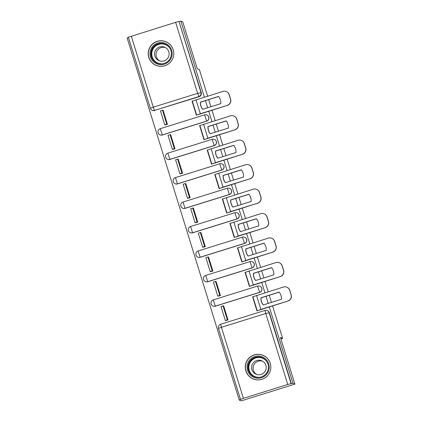 <?xml version="1.0" encoding="UTF-8"?>
<svg xmlns="http://www.w3.org/2000/svg" width="422" height="422" viewBox="0 0 422 422"><rect width="100%" height="100%" fill="white"/><g stroke="black" fill="none" stroke-linecap="round" stroke-linejoin="round"><path stroke-width="0.63" d="M162.333 135.003L206.664 121.177A3.286 3.281 -65.5 0 0 207.054 115.053L206.944 115.006A3.286 3.281 114.5 0 1 206.553 121.13L162.227 134.956A3.286 3.281 114.5 0 1 159.896 134.808L160.001 134.861A3.286 3.281 -65.5 0 0 162.333 135.003L160.281 128.684L204.601 114.863M169.908 159.463L214.234 145.637A3.286 3.281 -65.5 0 0 214.624 139.508L214.518 139.46A3.286 3.281 114.5 0 1 214.128 145.585L169.797 159.41A3.286 3.281 114.5 0 1 167.465 159.268L167.576 159.316A3.286 3.281 -65.5 0 0 169.908 159.463L167.85 153.139L212.171 139.318M177.477 183.918L221.803 170.092A3.286 3.281 -65.5 0 0 222.194 163.968L222.088 163.921A3.286 3.281 114.5 0 1 221.698 170.045L177.367 183.871A3.286 3.281 114.5 0 1 175.035 183.723L175.146 183.776A3.286 3.281 -65.5 0 0 177.477 183.918L175.42 177.599L219.741 163.778M229.373 194.553A3.286 3.281 -65.5 0 0 229.763 188.423L229.658 188.376A3.286 3.281 114.5 0 1 229.267 194.5L184.941 208.326A3.286 3.281 114.5 0 1 182.61 208.183L182.715 208.231A3.286 3.281 -65.5 0 0 185.047 208.378L182.99 202.054L227.316 188.233A3.286 3.281 114.5 0 1 229.658 188.376A3.286 3.286 0 0 0 227.321 188.228L229.373 194.553L185.047 208.378M236.948 219.007A3.286 3.281 -65.5 0 0 237.338 212.883L237.227 212.836A3.286 3.281 114.5 0 1 236.837 218.96L192.511 232.786A3.286 3.281 114.5 0 1 190.18 232.638L190.285 232.691A3.286 3.281 -65.5 0 0 192.617 232.833L190.559 226.514L234.885 212.693A3.286 3.281 114.5 0 1 237.227 212.836A3.286 3.286 0 0 0 234.89 212.688L236.948 219.007L192.617 232.833M244.517 243.468A3.286 3.281 -65.5 0 0 244.908 237.338L244.797 237.291A3.286 3.281 114.5 0 1 244.412 243.415L200.081 257.241A3.286 3.281 114.5 0 1 197.749 257.098L197.86 257.146A3.286 3.281 -65.5 0 0 200.192 257.293L198.134 250.969L242.455 237.148A3.286 3.281 114.5 0 1 244.797 237.291A3.286 3.286 0 0 0 242.46 237.143L244.517 243.468L200.192 257.293M252.087 267.923A3.286 3.281 -65.5 0 0 252.477 261.798L252.372 261.751A3.286 3.281 114.5 0 1 251.981 267.875L207.65 281.701A3.286 3.281 114.5 0 1 205.319 281.553L205.43 281.606A3.286 3.281 -65.5 0 0 207.761 281.748L205.704 275.429L250.024 261.608A3.286 3.281 114.5 0 1 252.372 261.751A3.286 3.286 0 0 0 250.03 261.603L252.087 267.923L207.761 281.748M215.331 306.208L259.657 292.383A3.286 3.281 -65.5 0 0 260.047 286.253L259.941 286.206A3.286 3.281 114.5 0 1 259.551 292.33L215.225 306.156A3.286 3.281 114.5 0 1 212.894 306.013L212.999 306.061A3.286 3.281 -65.5 0 0 215.331 306.208L213.274 299.884A3.286 3.286 0 0 0 212.894 306.013M245.841 370.917A12.813 12.787 -65.5 0 0 266.509 376.709A12.813 12.787 -65.5 0 0 263.365 355.445A12.813 12.787 -65.5 0 0 245.841 370.917M253.506 379.025A12.813 12.787 -65.5 0 0 253.791 379.188M148.776 57.36A12.813 12.787 -65.5 0 0 169.449 63.152A12.813 12.787 -65.5 0 0 166.305 41.889A12.813 12.787 -65.5 0 0 148.776 57.36M156.441 65.468A12.813 12.787 -65.5 0 0 156.726 65.632M128.436 37.442L127.112 37.859L239.216 400.014L243.415 398.321L287.746 384.495L265.76 313.477L221.434 327.303L243.415 398.321M272.528 305.85L282.608 338.418L280.43 337.426L294.888 384.141L241.162 400.9L239.216 400.014M167.302 42.395A12.813 12.787 -65.5 0 0 166.991 42.29M264.362 355.952A12.813 12.787 -65.5 0 0 264.051 355.846M178.965 21.448L201.252 92.608A3.286 3.281 114.5 0 1 199.094 96.722L154.463 110.411A3.286 3.281 114.5 0 1 150.359 108.248L128.367 37.226L175.636 22.34L178.965 21.448L200.951 92.471A3.286 3.281 114.5 0 1 198.788 96.585L154.463 110.411L153.297 107.183L197.623 93.357L175.636 22.34M207.619 96.153L199.427 69.699L197.248 68.707L182.784 21.986L180.838 21.1L204.38 97.16M294.888 384.141L292.942 383.255L269.294 306.863M268.223 303.402L266.018 296.281M264.947 292.821L261.724 282.402M260.654 278.942L258.449 271.821M257.378 268.36L254.155 257.947M253.084 254.487L250.879 247.366M249.808 243.905L246.58 233.487M245.509 230.032L243.304 222.906M242.233 219.445L239.01 209.032M237.939 205.572L235.734 198.451M234.664 194.99L231.441 184.572M230.37 181.117L228.165 173.991M227.094 170.53L223.871 160.117M222.8 156.657L220.595 149.536M219.524 146.075L216.296 135.662M215.225 132.202L213.02 125.076M211.95 121.615L208.726 111.202M207.656 107.742L205.451 100.621M208.69 99.613L210.894 106.734M211.965 110.195L215.188 120.608M216.259 124.068L218.464 131.189M219.535 134.65L222.758 145.068M223.829 148.523L226.034 155.649M227.105 159.11L230.328 169.523M231.398 172.983L233.603 180.104M234.674 183.565L237.897 193.983M238.973 197.438L241.178 204.564M242.249 208.025L245.472 218.438M246.543 221.898L248.748 229.019M249.819 232.48L253.042 242.893M254.113 246.353L256.318 253.48M257.388 256.94L260.611 267.353M261.682 270.813L263.887 277.934M264.958 281.395L268.181 291.808M269.252 295.268L271.457 302.395M179.271 21.591L180.838 21.1M291.375 383.746L269.389 312.723L265.76 313.477L264.979 310.428A3.286 3.281 114.5 0 1 269.088 312.586L291.074 383.609L292.942 383.255M291.074 383.609L287.746 384.495M252.936 296.713L252.614 296.814L252.952 296.967M225.633 320.614L228.007 319.96L223.639 305.85L223.238 305.976M218.058 296.16L220.432 295.505L216.064 281.395L215.663 281.516M245.361 272.253L245.045 272.354L249.413 286.464L251.718 285.588M245.045 272.354L245.377 272.507M210.488 271.699L212.862 271.045L208.494 256.935L208.093 257.061M237.792 247.798L237.475 247.899L241.843 262.009L244.148 261.134M237.475 247.899L237.808 248.052M202.919 247.245L205.292 246.59L200.925 232.48L200.524 232.601M230.222 223.338L229.9 223.438L234.268 237.549L236.573 236.673M229.9 223.438L230.238 223.591M195.349 222.784L197.723 222.13L193.355 208.02L192.954 208.146M222.652 198.883L222.331 198.984L226.698 213.094L229.004 212.219M222.331 198.984L222.668 199.137M187.774 198.329L190.148 197.675L185.78 183.565L185.379 183.686M215.078 174.428L214.761 174.523L219.129 188.634L221.434 187.758M214.761 174.523L215.093 174.676M180.205 173.869L182.578 173.215L178.211 159.105L177.81 159.231M207.508 149.968L207.191 150.068L211.559 164.179L213.864 163.303M207.191 150.068L207.524 150.221M172.635 149.414L175.009 148.76L170.641 134.65L170.24 134.776M199.938 125.513L199.617 125.608L203.984 139.719L206.295 138.849M199.617 125.608L199.954 125.761M165.065 124.954L167.439 124.3L163.071 110.189L162.67 110.316M192.369 101.053L192.047 101.153L196.415 115.264L198.72 114.388M280.899 338.95L282.608 338.418M252.614 296.814L256.982 310.924L259.287 310.049M192.047 101.153L192.385 101.306M131.311 36.165L153.297 107.183L150.353 108.243A3.286 3.286 0 0 0 152.131 110.263L152.432 110.4A3.286 3.281 -65.5 0 0 154.763 110.548M269.389 312.723A3.286 3.281 -65.5 0 0 267.622 310.713L267.316 310.576A3.286 3.286 0 0 0 264.979 310.428L220.648 324.254L264.974 310.434M261.387 301.582A10.186 10.165 -65.5 0 0 263.196 304.969L281.39 299.293A10.186 10.165 114.5 0 0 279.158 292.082L260.965 297.758A10.186 10.165 -65.5 0 0 261.387 301.582M279.222 292.161L261.091 297.816A10.186 10.165 -65.5 0 0 263.259 304.948M259.308 310.112L287.952 301.044L260.886 309.389L257.383 310.798M223.75 306.208L223.043 305.887L221.007 306.525L225.327 320.477L225.744 320.667M223.043 305.887L227.363 319.839L225.327 320.477M227.78 320.029L227.363 319.839M287.002 287.25L287.129 287.308A4.927 4.916 114.5 0 1 289.787 290.325L289.661 290.267A4.927 4.916 -65.5 0 0 283.505 287.029L252.883 296.761L257.214 310.719M287.825 300.986A4.927 4.916 -65.5 0 0 291.069 294.814L291.196 294.873A4.927 4.916 114.5 0 1 287.952 301.044M289.661 290.267L291.069 294.814M289.787 290.325L291.196 294.873M255.685 377.959A11.088 11.067 114.5 0 1 247.339 364.708A11.088 11.067 114.5 0 1 260.585 356.332A11.088 11.067 114.5 0 1 268.93 369.577A11.088 11.067 114.5 0 1 255.685 377.959M260.453 357.154A10.265 10.244 -65.5 0 0 253.933 376.508A10.265 10.244 -65.5 0 0 267.896 370.432A10.265 10.244 -65.5 0 0 260.453 357.154M256.623 374.435A7.311 7.295 114.5 0 1 262.642 361.211M257.283 374.62A7.311 7.295 114.5 0 1 251.987 365.167A7.311 7.295 114.5 0 1 261.925 360.836A7.311 7.295 114.5 0 1 257.283 374.62M270.755 368.628A12.729 12.702 -65.5 0 0 246.095 363.094A12.729 12.702 -65.5 0 0 267.543 375.685M158.625 64.402A11.088 11.067 114.5 0 1 150.279 51.152A11.088 11.067 114.5 0 1 163.525 42.775A11.088 11.067 114.5 0 1 171.87 56.02A11.088 11.067 114.5 0 1 158.625 64.402M163.393 43.598A10.265 10.244 -65.5 0 0 156.873 62.957A10.265 10.244 -65.5 0 0 170.836 56.875A10.265 10.244 -65.5 0 0 163.393 43.598M159.563 60.884A7.311 7.295 114.5 0 1 165.582 47.654M160.223 61.063A7.311 7.295 114.5 0 1 154.921 51.611A7.311 7.295 114.5 0 1 164.865 47.28A7.311 7.295 114.5 0 1 160.223 61.063M173.695 55.071A12.729 12.702 -65.5 0 0 149.035 49.538A12.729 12.702 -65.5 0 0 170.483 62.129M253.817 277.122A10.186 10.165 -65.5 0 0 255.626 280.514L273.82 274.838A10.186 10.165 114.5 0 0 271.589 267.627L253.395 273.303A10.186 10.165 -65.5 0 0 253.817 277.122M271.647 267.706L253.522 273.356A10.186 10.165 -65.5 0 0 255.69 280.493M251.739 285.652L280.382 276.584L253.311 284.929L249.813 286.338M216.175 281.748L215.473 281.432L213.437 282.065L217.757 296.017L218.174 296.207M215.473 281.432L219.793 295.384L217.757 296.017M220.21 295.574L219.793 295.384M279.433 262.79L279.559 262.848A4.927 4.916 114.5 0 1 282.218 265.871L282.091 265.813A4.927 4.916 -65.5 0 0 275.935 262.574L245.324 272.311M280.255 276.526A4.927 4.916 -65.5 0 0 283.5 270.36L283.626 270.418A4.927 4.916 114.5 0 1 280.382 276.584M282.091 265.813L283.5 270.36M282.218 265.871L283.626 270.418M246.248 252.667A10.186 10.165 -65.5 0 0 248.057 256.054L266.25 250.378A10.186 10.165 114.5 0 0 264.014 243.167L245.82 248.843A10.186 10.165 -65.5 0 0 246.248 252.667M264.077 243.246L245.947 248.901A10.186 10.165 -65.5 0 0 248.12 256.033M244.164 261.197L272.812 252.129L245.741 260.474L242.244 261.883M208.605 257.293L207.904 256.972L205.867 257.61L210.188 271.562L210.599 271.752M207.904 256.972L212.224 270.929L210.188 271.562M212.635 271.114L212.224 270.929M271.863 238.335L271.99 238.393A4.927 4.916 114.5 0 1 274.648 241.41L274.522 241.352A4.927 4.916 -65.5 0 0 268.366 238.119L237.744 247.846L242.07 261.804M272.686 252.071A4.927 4.916 -65.5 0 0 275.925 245.899L276.051 245.957A4.927 4.916 114.5 0 1 272.812 252.129M274.522 241.352L275.925 245.899M274.648 241.41L276.051 245.957M238.673 228.207A10.186 10.165 -65.5 0 0 240.482 231.599L258.675 225.923A10.186 10.165 114.5 0 0 256.444 218.712L238.251 224.388A10.186 10.165 -65.5 0 0 238.673 228.207M256.507 218.791L238.377 224.446A10.186 10.165 -65.5 0 0 240.551 231.578M236.594 236.737L265.238 227.669L238.172 236.014L234.669 237.428M201.036 232.838L200.334 232.517L198.298 233.15L202.613 247.102L203.029 247.292M200.334 232.517L204.649 246.469L202.613 247.102M205.066 246.659L204.649 246.469M264.288 213.875L264.42 213.933A4.927 4.916 114.5 0 1 267.073 216.955L266.947 216.897A4.927 4.916 -65.5 0 0 260.791 213.659L230.175 223.386L234.5 237.349M265.111 227.611A4.927 4.916 -65.5 0 0 268.355 221.445L268.482 221.503A4.927 4.916 114.5 0 1 265.238 227.669M266.947 216.897L268.355 221.445M267.073 216.955L268.482 221.503M231.103 203.752A10.186 10.165 -65.5 0 0 232.912 207.139L251.106 201.468A10.186 10.165 114.5 0 0 248.874 194.252L230.681 199.928A10.186 10.165 -65.5 0 0 231.103 203.752M248.938 194.331L230.808 199.986A10.186 10.165 -65.5 0 0 232.976 207.118M229.025 212.282L257.668 203.214L230.602 211.559L227.099 212.968M193.466 208.378L192.759 208.057L190.723 208.695L195.043 222.647L195.46 222.837M192.759 208.057L197.079 222.014L195.043 222.647M197.496 222.199L197.079 222.014M256.718 189.42L256.845 189.478A4.927 4.916 114.5 0 1 259.504 192.495L259.377 192.437A4.927 4.916 -65.5 0 0 253.221 189.204L222.61 198.936M257.541 203.156A4.927 4.916 -65.5 0 0 260.785 196.984L260.912 197.042A4.927 4.916 114.5 0 1 257.668 203.214M259.377 192.437L260.785 196.984M259.504 192.495L260.912 197.042M223.533 179.292A10.186 10.165 -65.5 0 0 225.343 182.684L243.536 177.008A10.186 10.165 114.5 0 0 241.305 169.797L223.111 175.473A10.186 10.165 -65.5 0 0 223.533 179.292M241.368 169.876L223.238 175.531A10.186 10.165 -65.5 0 0 225.406 182.663M221.455 187.827L250.098 178.754L223.027 187.099L219.53 188.513M185.891 183.923L185.189 183.602L183.153 184.235L187.473 198.192L187.89 198.377M185.189 183.602L189.51 197.554L187.473 198.192M189.926 197.744L189.51 197.554M249.149 164.96L249.275 165.018A4.927 4.916 114.5 0 1 251.934 168.04L251.807 167.982A4.927 4.916 -65.5 0 0 245.651 164.744L215.03 174.471L219.361 188.434M249.972 178.696A4.927 4.916 -65.5 0 0 253.216 172.529L253.342 172.587A4.927 4.916 114.5 0 1 250.098 178.754M251.807 167.982L253.216 172.529M251.934 168.04L253.342 172.587M215.964 154.837A10.186 10.165 -65.5 0 0 217.773 158.224L235.967 152.553A10.186 10.165 114.5 0 0 233.73 145.337L215.536 151.013A10.186 10.165 -65.5 0 0 215.964 154.837M233.793 145.416L215.668 151.071A10.186 10.165 -65.5 0 0 217.836 158.208M213.88 163.367L242.529 154.299L215.457 162.644L211.96 164.052M178.321 159.463L177.62 159.141L175.584 159.78L179.904 173.732L180.315 173.922M177.62 159.141L181.94 173.099L179.904 173.732M182.357 173.289L181.94 173.099M241.579 140.505L241.706 140.563A4.927 4.916 114.5 0 1 244.364 143.58L244.238 143.522A4.927 4.916 -65.5 0 0 238.082 140.289L207.46 150.016L211.786 163.973M242.402 154.241A4.927 4.916 -65.5 0 0 245.641 148.069L245.773 148.127A4.927 4.916 114.5 0 1 242.529 154.299M244.238 143.522L245.641 148.069M244.364 143.58L245.773 148.127M208.389 130.377A10.186 10.165 -65.5 0 0 210.198 133.769L228.392 128.093A10.186 10.165 114.5 0 0 226.16 120.882L207.967 126.558A10.186 10.165 -65.5 0 0 208.389 130.377M226.224 120.961L208.093 126.616A10.186 10.165 -65.5 0 0 210.267 133.748M206.311 138.912L234.959 129.839L207.888 138.184L204.385 139.598M170.752 135.008L170.05 134.687L168.014 135.32L172.334 149.277L172.746 149.462M170.05 134.687L174.37 148.639L172.334 149.277M174.782 148.829L174.37 148.639M234.01 116.045L234.136 116.103A4.927 4.916 114.5 0 1 236.795 119.125L236.663 119.067A4.927 4.916 -65.5 0 0 230.512 115.828L199.896 125.566M204.211 139.513L199.891 125.556M234.827 129.781A4.927 4.916 -65.5 0 0 238.071 123.614L238.198 123.672A4.927 4.916 114.5 0 1 234.959 129.839M236.663 119.067L238.071 123.614M236.795 119.125L238.198 123.672M200.819 105.922A10.186 10.165 -65.5 0 0 202.629 109.309L220.822 103.638A10.186 10.165 114.5 0 0 218.591 96.427L200.397 102.098A10.186 10.165 -65.5 0 0 200.819 105.922M218.654 96.501L200.524 102.156A10.186 10.165 -65.5 0 0 202.692 109.293M198.741 114.452L227.384 105.384L200.318 113.729L196.816 115.137M163.182 110.548L162.475 110.232L160.439 110.865L164.759 124.817L165.176 125.007M162.475 110.232L166.795 124.184L164.759 124.817M167.212 124.374L166.795 124.184M226.435 91.59L226.561 91.648A4.927 4.916 114.5 0 1 229.22 94.665L229.093 94.612A4.927 4.916 -65.5 0 0 222.937 91.374L192.321 101.101L196.636 115.053M227.258 105.326A4.927 4.916 -65.5 0 0 230.502 99.154L230.628 99.212A4.927 4.916 114.5 0 1 227.384 105.384M229.093 94.612L230.502 99.154M229.22 94.665L230.628 99.212M206.664 121.177L204.607 114.858A3.286 3.281 114.5 0 1 206.944 115.006A3.286 3.286 0 0 0 204.607 114.858L160.281 128.684A3.286 3.286 0 0 0 159.896 134.808M214.234 145.637L212.176 139.313A3.286 3.281 114.5 0 1 214.518 139.46A3.286 3.286 0 0 0 212.176 139.313L167.85 153.139A3.286 3.286 0 0 0 167.465 159.268M221.803 170.092L219.746 163.773A3.286 3.281 114.5 0 1 222.088 163.921A3.286 3.286 0 0 0 219.746 163.773L175.42 177.599A3.286 3.286 0 0 0 175.035 183.723M259.657 292.383L257.605 286.058A3.286 3.281 114.5 0 1 259.941 286.206A3.286 3.286 0 0 0 257.605 286.058L213.284 299.884L257.605 286.058M199.094 96.722L197.623 93.357L201.252 92.608M250.03 261.603L205.704 275.429A3.286 3.286 0 0 0 205.319 281.553M242.46 237.143L198.134 250.969A3.286 3.286 0 0 0 197.749 257.098M234.89 212.688L190.559 226.514A3.286 3.286 0 0 0 190.18 232.638M227.321 188.228L182.99 202.054A3.286 3.286 0 0 0 182.61 208.183M240.477 399.376L218.496 328.369L240.471 399.381M150.353 108.243L128.367 37.226M221.434 327.303L220.659 324.254A3.286 3.286 0 0 0 218.49 328.363L221.434 327.303M256.565 295.432L260.886 309.389M254.192 376.624A10.265 10.244 114.5 0 1 260.965 357.387A10.265 10.244 114.5 0 1 262.69 357.94M266.989 361.891A9.933 9.906 -65.5 0 0 249.075 365.241A9.933 9.906 -65.5 0 0 259.994 377.263M157.126 63.068A10.265 10.244 114.5 0 1 163.9 43.83A10.265 10.244 114.5 0 1 165.63 44.384M169.924 48.335A9.933 9.906 -65.5 0 0 152.015 51.684A9.933 9.906 -65.5 0 0 162.929 63.711M248.996 270.977L253.311 284.929M241.421 246.517L245.741 260.474M233.851 222.062L238.172 236.014M226.282 197.607L230.602 211.559M218.712 173.147L223.027 187.099M211.137 148.692L215.457 162.644M203.568 124.232L207.888 138.184M195.998 99.777L200.318 113.729M263.407 355.556L264.647 356.121M252.862 378.729L254.102 379.294M166.347 42L167.587 42.564M155.802 65.178L157.037 65.737M245.314 272.301L249.634 286.253M222.605 198.931L226.92 212.883"/></g></svg>
